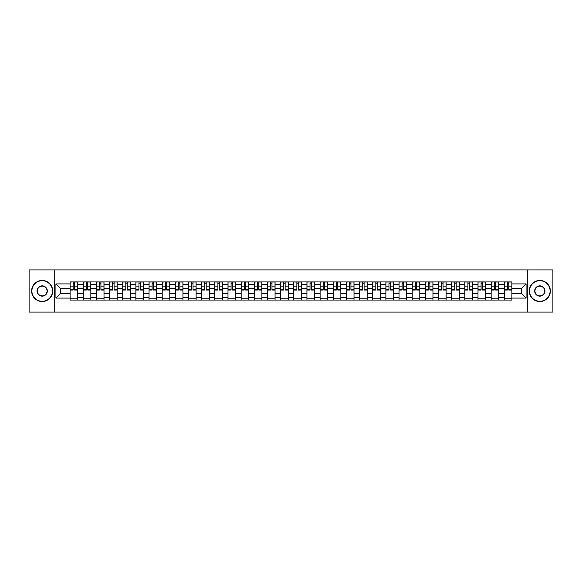 <?xml version="1.0" encoding="UTF-8"?>
<svg xmlns="http://www.w3.org/2000/svg" width="582" height="582" viewBox="0 0 582 582"><rect width="100%" height="100%" fill="white"/><g stroke="black" fill="none" stroke-linecap="round" stroke-linejoin="round"><path stroke-width="0.87" d="M527.765 312.09L552.9 312.09L552.9 269.91L29.1 269.91L29.1 312.09L527.765 312.09L527.765 269.91M83.248 300.065L83.248 284.503L77.682 284.503L77.682 300.065M77.682 284.503L77.682 281.935M83.248 284.503L83.248 281.935M90.843 281.935L90.843 300.065M96.408 300.065L96.408 281.935M104.003 281.935L104.003 300.065M109.569 300.065L109.569 281.935M117.157 281.935L117.157 300.065M122.729 300.065L122.729 281.935M130.317 281.935L130.317 300.065M135.882 300.065L135.882 281.935M143.478 281.935L143.478 300.065M149.043 300.065L149.043 281.935M156.631 281.935L156.631 300.065M162.203 300.065L162.203 281.935M169.791 281.935L169.791 300.065M175.357 300.065L175.357 281.935M182.952 281.935L182.952 300.065M188.517 300.065L188.517 281.935M196.112 281.935L196.112 300.065M201.678 300.065L201.678 281.935M209.265 281.935L209.265 300.065M214.831 300.065L214.831 281.935M222.426 281.935L222.426 300.065M227.991 300.065L227.991 281.935M235.586 281.935L235.586 300.065M241.152 300.065L241.152 281.935M248.74 281.935L248.74 300.065M254.312 300.065L254.312 281.935M261.9 281.935L261.9 300.065M267.465 300.065L267.465 281.935M275.06 281.935L275.06 300.065M280.626 300.065L280.626 281.935M288.214 281.935L288.214 300.065M293.786 300.065L293.786 281.935M301.374 281.935L301.374 300.065M306.94 300.065L306.94 281.935M314.535 281.935L314.535 300.065M320.1 300.065L320.1 281.935M327.688 281.935L327.688 300.065M333.26 300.065L333.26 281.935M340.848 281.935L340.848 300.065M346.414 300.065L346.414 281.935M354.009 281.935L354.009 300.065M359.574 300.065L359.574 281.935M367.169 281.935L367.169 300.065M372.735 300.065L372.735 281.935M380.322 281.935L380.322 300.065M385.888 300.065L385.888 281.935M393.483 281.935L393.483 300.065M399.048 300.065L399.048 281.935M406.643 281.935L406.643 300.065M412.209 300.065L412.209 281.935M419.797 281.935L419.797 300.065M425.369 300.065L425.369 281.935M432.957 281.935L432.957 300.065M438.522 300.065L438.522 281.935M446.118 281.935L446.118 300.065M451.683 300.065L451.683 281.935M459.271 281.935L459.271 300.065M464.843 300.065L464.843 281.935M472.431 281.935L472.431 300.065M477.997 300.065L477.997 281.935M485.592 281.935L485.592 300.065M491.157 300.065L491.157 281.935M498.752 281.935L498.752 300.065M504.318 300.065L504.318 281.935M504.318 293.612L498.752 293.612M491.157 293.612L485.592 293.612M477.997 293.612L472.431 293.612M464.843 293.612L459.271 293.612M451.683 293.612L446.118 293.612M438.522 293.612L432.957 293.612M425.369 293.612L419.797 293.612M412.209 293.612L406.643 293.612M399.048 293.612L393.483 293.612M385.888 293.612L380.322 293.612M372.735 293.612L367.169 293.612M359.574 293.612L354.009 293.612M346.414 293.612L340.848 293.612M333.26 293.612L327.688 293.612M320.1 293.612L314.535 293.612M306.94 293.612L301.374 293.612M293.786 293.612L288.214 293.612M280.626 293.612L275.06 293.612M267.465 293.612L261.9 293.612M254.312 293.612L248.74 293.612M241.152 293.612L235.586 293.612M227.991 293.612L222.426 293.612M214.831 293.612L209.265 293.612M201.678 293.612L196.112 293.612M188.517 293.612L182.952 293.612M175.357 293.612L169.791 293.612M162.203 293.612L156.631 293.612M149.043 293.612L143.478 293.612M135.882 293.612L130.317 293.612M122.729 293.612L117.157 293.612M109.569 293.612L104.003 293.612M96.408 293.612L90.843 293.612M83.248 293.612L77.682 293.612M504.318 288.388L498.752 288.388M491.157 288.388L485.592 288.388M477.997 288.388L472.431 288.388M464.843 288.388L459.271 288.388M451.683 288.388L446.118 288.388M438.522 288.388L432.957 288.388M425.369 288.388L419.797 288.388M412.209 288.388L406.643 288.388M399.048 288.388L393.483 288.388M385.888 288.388L380.322 288.388M372.735 288.388L367.169 288.388M359.574 288.388L354.009 288.388M346.414 288.388L340.848 288.388M333.26 288.388L327.688 288.388M320.1 288.388L314.535 288.388M306.94 288.388L301.374 288.388M293.786 288.388L288.214 288.388M280.626 288.388L275.06 288.388M267.465 288.388L261.9 288.388M254.312 288.388L248.74 288.388M241.152 288.388L235.586 288.388M227.991 288.388L222.426 288.388M214.831 288.388L209.265 288.388M201.678 288.388L196.112 288.388M188.517 288.388L182.952 288.388M175.357 288.388L169.791 288.388M162.203 288.388L156.631 288.388M149.043 288.388L143.478 288.388M135.882 288.388L130.317 288.388M122.729 288.388L117.157 288.388M109.569 288.388L104.003 288.388M96.408 288.388L90.843 288.388M83.248 288.388L77.682 288.388M60.39 293.612L70.095 293.612L70.095 288.388L60.39 288.388L60.39 293.612L55.923 298.086L55.923 283.914L70.095 283.914L70.095 288.388M511.905 288.388L511.905 293.612L521.61 293.612L521.61 288.388L511.905 288.388L511.905 281.935L70.095 281.935L70.095 283.914M511.905 283.914L526.077 283.914L526.077 298.086L511.905 298.086L511.905 293.612M70.095 293.612L70.095 300.065L511.905 300.065L511.905 298.086M70.095 298.086L55.923 298.086M54.235 312.09L54.235 269.91M77.682 298.799L70.095 298.799M73.172 283.201L74.605 283.201M90.843 298.799L83.248 298.799M86.332 283.201L87.766 283.201M104.003 298.799L96.408 298.799M99.486 283.201L100.919 283.201M117.157 298.799L109.569 298.799M112.646 283.201L114.079 283.201M130.317 298.799L122.729 298.799M125.807 283.201L127.24 283.201M143.478 298.799L135.882 298.799M138.96 283.201L140.4 283.201M156.631 298.799L149.043 298.799M152.12 283.201L153.553 283.201M169.791 298.799L162.203 298.799M165.281 283.201L166.714 283.201M182.952 298.799L175.357 298.799M178.441 283.201L179.874 283.201M196.112 298.799L188.517 298.799M191.594 283.201L193.028 283.201M209.265 298.799L201.678 298.799M204.755 283.201L206.188 283.201M222.426 298.799L214.831 298.799M217.915 283.201L219.349 283.201M235.586 298.799L227.991 298.799M231.069 283.201L232.502 283.201M248.74 298.799L241.152 298.799M244.229 283.201L245.662 283.201M261.9 298.799L254.312 298.799M257.389 283.201L258.823 283.201M275.06 298.799L267.465 298.799M270.543 283.201L271.983 283.201M288.214 298.799L280.626 298.799M283.703 283.201L285.136 283.201M301.374 298.799L293.786 298.799M296.864 283.201L298.297 283.201M314.535 298.799L306.94 298.799M310.017 283.201L311.457 283.201M327.688 298.799L320.1 298.799M323.177 283.201L324.611 283.201M340.848 298.799L333.26 298.799M336.338 283.201L337.771 283.201M354.009 298.799L346.414 298.799M349.498 283.201L350.931 283.201M367.169 298.799L359.574 298.799M362.651 283.201L364.085 283.201M380.322 298.799L372.735 298.799M375.812 283.201L377.245 283.201M393.483 298.799L385.888 298.799M388.972 283.201L390.406 283.201M406.643 298.799L399.048 298.799M402.126 283.201L403.559 283.201M419.797 298.799L412.209 298.799M415.286 283.201L416.719 283.201M432.957 298.799L425.369 298.799M428.447 283.201L429.88 283.201M446.118 298.799L438.522 298.799M441.6 283.201L443.04 283.201M459.271 298.799L451.683 298.799M454.76 283.201L456.193 283.201M472.431 298.799L464.843 298.799M467.921 283.201L469.354 283.201M485.592 298.799L477.997 298.799M481.081 283.201L482.514 283.201M498.752 298.799L491.157 298.799M494.234 283.201L495.668 283.201M511.905 298.799L504.318 298.799M507.395 283.201L508.828 283.201M55.923 283.914L60.39 288.388M521.61 293.612L526.077 298.086M521.61 288.388L526.077 283.914M74.605 290.032L74.605 282.015L77.639 282.015L77.639 290.032L74.605 290.032M73.172 283.114L74.605 283.114M71.906 282.015L70.138 282.015L70.138 290.032L73.172 290.032L73.172 282.015L75.871 282.015M87.766 290.032L87.766 282.015L90.799 282.015L90.799 290.032L87.766 290.032M86.332 283.114L87.766 283.114M85.067 282.015L83.291 282.015L83.291 290.032L86.332 290.032L86.332 282.015L89.031 282.015M100.919 290.032L100.919 282.015L103.96 282.015L103.96 290.032L100.919 290.032M99.486 283.114L100.919 283.114M98.22 282.015L96.452 282.015L96.452 290.032L99.486 290.032L99.486 282.015L102.185 282.015M114.079 290.032L114.079 282.015L117.12 282.015L117.12 290.032L114.079 290.032M112.646 283.114L114.079 283.114M111.38 282.015L109.612 282.015L109.612 290.032L112.646 290.032L112.646 282.015L115.345 282.015M42.173 301.287A10.287 10.287 0 0 0 52.467 291A10.287 10.287 0 0 0 42.173 280.713A10.287 10.287 0 0 0 31.886 291A10.287 10.287 0 0 0 42.173 301.287M42.173 280.459A10.541 10.541 0 0 1 52.715 291A10.541 10.541 0 0 1 42.173 301.541A10.541 10.541 0 0 1 31.632 291A10.541 10.541 0 0 1 42.173 280.459M42.173 296.143A5.143 5.143 0 0 1 37.03 291A5.143 5.143 0 0 1 42.173 285.857A5.143 5.143 0 0 1 47.317 291A5.143 5.143 0 0 1 42.173 296.143M42.173 286.111A4.889 4.889 0 0 0 37.284 291A4.889 4.889 0 0 0 42.173 295.889A4.889 4.889 0 0 0 47.069 291A4.889 4.889 0 0 0 42.173 286.111M539.827 301.287A10.287 10.287 0 0 0 550.114 291A10.287 10.287 0 0 0 539.827 280.713A10.287 10.287 0 0 0 529.533 291A10.287 10.287 0 0 0 539.827 301.287M539.827 280.459A10.541 10.541 0 0 1 550.368 291A10.541 10.541 0 0 1 539.827 301.541A10.541 10.541 0 0 1 529.285 291A10.541 10.541 0 0 1 539.827 280.459M539.827 296.143A5.143 5.143 0 0 1 534.683 291A5.143 5.143 0 0 1 539.827 285.857A5.143 5.143 0 0 1 544.97 291A5.143 5.143 0 0 1 539.827 296.143M539.827 286.111A4.889 4.889 0 0 0 534.931 291A4.889 4.889 0 0 0 539.827 295.889A4.889 4.889 0 0 0 544.716 291A4.889 4.889 0 0 0 539.827 286.111M127.24 290.032L127.24 282.015L130.273 282.015L130.273 290.032L127.24 290.032M125.807 283.114L127.24 283.114M124.541 282.015L122.766 282.015L122.766 290.032L125.807 290.032L125.807 282.015L128.506 282.015M140.4 290.032L140.4 282.015L143.434 282.015L143.434 290.032L140.4 290.032M138.96 283.114L140.4 283.114M137.701 282.015L135.926 282.015L135.926 290.032L138.96 290.032L138.96 282.015L141.659 282.015M153.553 290.032L153.553 282.015L156.594 282.015L156.594 290.032L153.553 290.032M152.12 283.114L153.553 283.114M150.854 282.015L149.087 282.015L149.087 290.032L152.12 290.032L152.12 282.015L154.819 282.015M166.714 290.032L166.714 282.015L169.748 282.015L169.748 290.032L166.714 290.032M165.281 283.114L166.714 283.114M164.015 282.015L162.24 282.015L162.24 290.032L165.281 290.032L165.281 282.015L167.98 282.015M179.874 290.032L179.874 282.015L182.908 282.015L182.908 290.032L179.874 290.032M178.441 283.114L179.874 283.114M177.175 282.015L175.4 282.015L175.4 290.032L178.441 290.032L178.441 282.015L181.14 282.015M193.028 290.032L193.028 282.015L196.069 282.015L196.069 290.032L193.028 290.032M191.594 283.114L193.028 283.114M190.329 282.015L188.561 282.015L188.561 290.032L191.594 290.032L191.594 282.015L194.293 282.015M206.188 290.032L206.188 282.015L209.222 282.015L209.222 290.032L206.188 290.032M204.755 283.114L206.188 283.114M203.489 282.015L201.721 282.015L201.721 290.032L204.755 290.032L204.755 282.015L207.454 282.015M219.349 290.032L219.349 282.015L222.382 282.015L222.382 290.032L219.349 290.032M217.915 283.114L219.349 283.114M216.65 282.015L214.874 282.015L214.874 290.032L217.915 290.032L217.915 282.015L220.614 282.015M232.502 290.032L232.502 282.015L235.543 282.015L235.543 290.032L232.502 290.032M231.069 283.114L232.502 283.114M229.803 282.015L228.035 282.015L228.035 290.032L231.069 290.032L231.069 282.015L233.768 282.015M245.662 290.032L245.662 282.015L248.703 282.015L248.703 290.032L245.662 290.032M244.229 283.114L245.662 283.114M242.963 282.015L241.195 282.015L241.195 290.032L244.229 290.032L244.229 282.015L246.928 282.015M258.823 290.032L258.823 282.015L261.856 282.015L261.856 290.032L258.823 290.032M257.389 283.114L258.823 283.114M256.124 282.015L254.349 282.015L254.349 290.032L257.389 290.032L257.389 282.015L260.089 282.015M271.983 290.032L271.983 282.015L275.017 282.015L275.017 290.032L271.983 290.032M270.543 283.114L271.983 283.114M269.277 282.015L267.509 282.015L267.509 290.032L270.543 290.032L270.543 282.015L273.242 282.015M285.136 290.032L285.136 282.015L288.177 282.015L288.177 290.032L285.136 290.032M283.703 283.114L285.136 283.114M282.437 282.015L280.67 282.015L280.67 290.032L283.703 290.032L283.703 282.015L286.402 282.015M298.297 290.032L298.297 282.015L301.331 282.015L301.331 290.032L298.297 290.032M296.864 283.114L298.297 283.114M295.598 282.015L293.823 282.015L293.823 290.032L296.864 290.032L296.864 282.015L299.563 282.015M311.457 290.032L311.457 282.015L314.491 282.015L314.491 290.032L311.457 290.032M310.017 283.114L311.457 283.114M308.758 282.015L306.983 282.015L306.983 290.032L310.017 290.032L310.017 282.015L312.723 282.015M324.611 290.032L324.611 282.015L327.651 282.015L327.651 290.032L324.611 290.032M323.177 283.114L324.611 283.114M321.911 282.015L320.144 282.015L320.144 290.032L323.177 290.032L323.177 282.015L325.876 282.015M337.771 290.032L337.771 282.015L340.805 282.015L340.805 290.032L337.771 290.032M336.338 283.114L337.771 283.114M335.072 282.015L333.297 282.015L333.297 290.032L336.338 290.032L336.338 282.015L339.037 282.015M350.931 290.032L350.931 282.015L353.965 282.015L353.965 290.032L350.931 290.032M349.498 283.114L350.931 283.114M348.232 282.015L346.457 282.015L346.457 290.032L349.498 290.032L349.498 282.015L352.197 282.015M364.085 290.032L364.085 282.015L367.126 282.015L367.126 290.032L364.085 290.032M362.651 283.114L364.085 283.114M361.386 282.015L359.618 282.015L359.618 290.032L362.651 290.032L362.651 282.015L365.351 282.015M377.245 290.032L377.245 282.015L380.279 282.015L380.279 290.032L377.245 290.032M375.812 283.114L377.245 283.114M374.546 282.015L372.778 282.015L372.778 290.032L375.812 290.032L375.812 282.015L378.511 282.015M390.406 290.032L390.406 282.015L393.439 282.015L393.439 290.032L390.406 290.032M388.972 283.114L390.406 283.114M387.707 282.015L385.931 282.015L385.931 290.032L388.972 290.032L388.972 282.015L391.671 282.015M403.559 290.032L403.559 282.015L406.6 282.015L406.6 290.032L403.559 290.032M402.126 283.114L403.559 283.114M400.86 282.015L399.092 282.015L399.092 290.032L402.126 290.032L402.126 282.015L404.825 282.015M416.719 290.032L416.719 282.015L419.76 282.015L419.76 290.032L416.719 290.032M415.286 283.114L416.719 283.114M414.02 282.015L412.252 282.015L412.252 290.032L415.286 290.032L415.286 282.015L417.985 282.015M429.88 290.032L429.88 282.015L432.913 282.015L432.913 290.032L429.88 290.032M428.447 283.114L429.88 283.114M427.181 282.015L425.406 282.015L425.406 290.032L428.447 290.032L428.447 282.015L431.146 282.015M443.04 290.032L443.04 282.015L446.074 282.015L446.074 290.032L443.04 290.032M441.6 283.114L443.04 283.114M440.341 282.015L438.566 282.015L438.566 290.032L441.6 290.032L441.6 282.015L444.299 282.015M456.193 290.032L456.193 282.015L459.234 282.015L459.234 290.032L456.193 290.032M454.76 283.114L456.193 283.114M453.494 282.015L451.727 282.015L451.727 290.032L454.76 290.032L454.76 282.015L457.459 282.015M469.354 290.032L469.354 282.015L472.388 282.015L472.388 290.032L469.354 290.032M467.921 283.114L469.354 283.114M466.655 282.015L464.88 282.015L464.88 290.032L467.921 290.032L467.921 282.015L470.62 282.015M482.514 290.032L482.514 282.015L485.548 282.015L485.548 290.032L482.514 290.032M481.081 283.114L482.514 283.114M479.815 282.015L478.04 282.015L478.04 290.032L481.081 290.032L481.081 282.015L483.78 282.015M495.668 290.032L495.668 282.015L498.709 282.015L498.709 290.032L495.668 290.032M494.234 283.114L495.668 283.114M492.969 282.015L491.201 282.015L491.201 290.032L494.234 290.032L494.234 282.015L496.933 282.015M508.828 290.032L508.828 282.015L511.862 282.015L511.862 290.032L508.828 290.032M507.395 283.114L508.828 283.114M506.129 282.015L504.361 282.015L504.361 290.032L507.395 290.032L507.395 282.015L510.094 282.015M491.157 284.503L485.592 284.503M477.997 284.503L472.431 284.503M464.843 284.503L459.271 284.503M451.683 284.503L446.118 284.503M438.522 284.503L432.957 284.503M425.369 284.503L419.797 284.503M412.209 284.503L406.643 284.503M399.048 284.503L393.483 284.503M385.888 284.503L380.322 284.503M372.735 284.503L367.169 284.503M359.574 284.503L354.009 284.503M346.414 284.503L340.848 284.503M333.26 284.503L327.688 284.503M320.1 284.503L314.535 284.503M306.94 284.503L301.374 284.503M293.786 284.503L288.214 284.503M280.626 284.503L275.06 284.503M267.465 284.503L261.9 284.503M254.312 284.503L248.74 284.503M241.152 284.503L235.586 284.503M227.991 284.503L222.426 284.503M214.831 284.503L209.265 284.503M201.678 284.503L196.112 284.503M188.517 284.503L182.952 284.503M175.357 284.503L169.791 284.503M162.203 284.503L156.631 284.503M149.043 284.503L143.478 284.503M135.882 284.503L130.317 284.503M122.729 284.503L117.157 284.503M109.569 284.503L104.003 284.503M96.408 284.503L90.843 284.503M504.318 284.503L498.752 284.503M491.157 297.497L485.592 297.497M477.997 297.497L472.431 297.497M464.843 297.497L459.271 297.497M451.683 297.497L446.118 297.497M438.522 297.497L432.957 297.497M425.369 297.497L419.797 297.497M412.209 297.497L406.643 297.497M399.048 297.497L393.483 297.497M385.888 297.497L380.322 297.497M372.735 297.497L367.169 297.497M359.574 297.497L354.009 297.497M346.414 297.497L340.848 297.497M333.26 297.497L327.688 297.497M320.1 297.497L314.535 297.497M306.94 297.497L301.374 297.497M293.786 297.497L288.214 297.497M280.626 297.497L275.06 297.497M267.465 297.497L261.9 297.497M254.312 297.497L248.74 297.497M241.152 297.497L235.586 297.497M227.991 297.497L222.426 297.497M214.831 297.497L209.265 297.497M201.678 297.497L196.112 297.497M188.517 297.497L182.952 297.497M175.357 297.497L169.791 297.497M162.203 297.497L156.631 297.497M149.043 297.497L143.478 297.497M135.882 297.497L130.317 297.497M122.729 297.497L117.157 297.497M109.569 297.497L104.003 297.497M96.408 297.497L90.843 297.497M83.248 297.497L77.682 297.497M504.318 297.497L498.752 297.497M74.605 289.741L77.639 289.741M74.605 286.111L77.639 286.111M70.138 289.741L73.172 289.741M70.138 286.111L73.172 286.111M87.766 289.741L90.799 289.741M87.766 286.111L90.799 286.111M83.291 289.741L86.332 289.741M83.291 286.111L86.332 286.111M100.919 289.741L103.96 289.741M100.919 286.111L103.96 286.111M96.452 289.741L99.486 289.741M96.452 286.111L99.486 286.111M114.079 289.741L117.12 289.741M114.079 286.111L117.12 286.111M109.612 289.741L112.646 289.741M109.612 286.111L112.646 286.111M127.24 289.741L130.273 289.741M127.24 286.111L130.273 286.111M122.766 289.741L125.807 289.741M122.766 286.111L125.807 286.111M140.4 289.741L143.434 289.741M140.4 286.111L143.434 286.111M135.926 289.741L138.96 289.741M135.926 286.111L138.96 286.111M153.553 289.741L156.594 289.741M153.553 286.111L156.594 286.111M149.087 289.741L152.12 289.741M149.087 286.111L152.12 286.111M166.714 289.741L169.748 289.741M166.714 286.111L169.748 286.111M162.24 289.741L165.281 289.741M162.24 286.111L165.281 286.111M179.874 289.741L182.908 289.741M179.874 286.111L182.908 286.111M175.4 289.741L178.441 289.741M175.4 286.111L178.441 286.111M193.028 289.741L196.069 289.741M193.028 286.111L196.069 286.111M188.561 289.741L191.594 289.741M188.561 286.111L191.594 286.111M206.188 289.741L209.222 289.741M206.188 286.111L209.222 286.111M201.721 289.741L204.755 289.741M201.721 286.111L204.755 286.111M219.349 289.741L222.382 289.741M219.349 286.111L222.382 286.111M214.874 289.741L217.915 289.741M214.874 286.111L217.915 286.111M232.502 289.741L235.543 289.741M232.502 286.111L235.543 286.111M228.035 289.741L231.069 289.741M228.035 286.111L231.069 286.111M245.662 289.741L248.703 289.741M245.662 286.111L248.703 286.111M241.195 289.741L244.229 289.741M241.195 286.111L244.229 286.111M258.823 289.741L261.856 289.741M258.823 286.111L261.856 286.111M254.349 289.741L257.389 289.741M254.349 286.111L257.389 286.111M271.983 289.741L275.017 289.741M271.983 286.111L275.017 286.111M267.509 289.741L270.543 289.741M267.509 286.111L270.543 286.111M285.136 289.741L288.177 289.741M285.136 286.111L288.177 286.111M280.67 289.741L283.703 289.741M280.67 286.111L283.703 286.111M298.297 289.741L301.331 289.741M298.297 286.111L301.331 286.111M293.823 289.741L296.864 289.741M293.823 286.111L296.864 286.111M311.457 289.741L314.491 289.741M311.457 286.111L314.491 286.111M306.983 289.741L310.017 289.741M306.983 286.111L310.017 286.111M324.611 289.741L327.651 289.741M324.611 286.111L327.651 286.111M320.144 289.741L323.177 289.741M320.144 286.111L323.177 286.111M337.771 289.741L340.805 289.741M337.771 286.111L340.805 286.111M333.297 289.741L336.338 289.741M333.297 286.111L336.338 286.111M350.931 289.741L353.965 289.741M350.931 286.111L353.965 286.111M346.457 289.741L349.498 289.741M346.457 286.111L349.498 286.111M364.085 289.741L367.126 289.741M364.085 286.111L367.126 286.111M359.618 289.741L362.651 289.741M359.618 286.111L362.651 286.111M377.245 289.741L380.279 289.741M377.245 286.111L380.279 286.111M372.778 289.741L375.812 289.741M372.778 286.111L375.812 286.111M390.406 289.741L393.439 289.741M390.406 286.111L393.439 286.111M385.931 289.741L388.972 289.741M385.931 286.111L388.972 286.111M403.559 289.741L406.6 289.741M403.559 286.111L406.6 286.111M399.092 289.741L402.126 289.741M399.092 286.111L402.126 286.111M416.719 289.741L419.76 289.741M416.719 286.111L419.76 286.111M412.252 289.741L415.286 289.741M412.252 286.111L415.286 286.111M429.88 289.741L432.913 289.741M429.88 286.111L432.913 286.111M425.406 289.741L428.447 289.741M425.406 286.111L428.447 286.111M443.04 289.741L446.074 289.741M443.04 286.111L446.074 286.111M438.566 289.741L441.6 289.741M438.566 286.111L441.6 286.111M456.193 289.741L459.234 289.741M456.193 286.111L459.234 286.111M451.727 289.741L454.76 289.741M451.727 286.111L454.76 286.111M469.354 289.741L472.388 289.741M469.354 286.111L472.388 286.111M464.88 289.741L467.921 289.741M464.88 286.111L467.921 286.111M482.514 289.741L485.548 289.741M482.514 286.111L485.548 286.111M478.04 289.741L481.081 289.741M478.04 286.111L481.081 286.111M495.668 289.741L498.709 289.741M495.668 286.111L498.709 286.111M491.201 289.741L494.234 289.741M491.201 286.111L494.234 286.111M508.828 289.741L511.862 289.741M508.828 286.111L511.862 286.111M504.361 289.741L507.395 289.741M504.361 286.111L507.395 286.111"/></g></svg>
